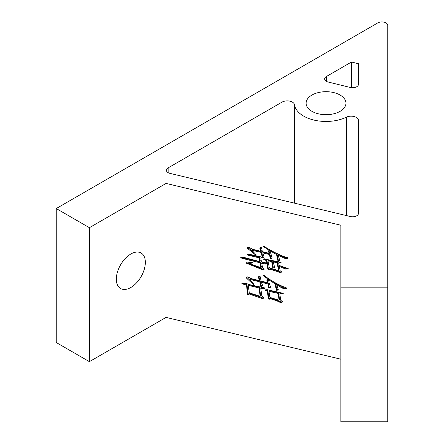 <?xml version="1.0" encoding="UTF-8"?>
<svg xmlns="http://www.w3.org/2000/svg" width="444" height="444" viewBox="0 0 444 444"><rect width="100%" height="100%" fill="white"/><g stroke="black" fill="none" stroke-linecap="round" stroke-linejoin="round"><path stroke-width="0.67" d="M130.836 254.007A20.513 11.844 -60 0 1 141.092 252.986A20.513 11.844 -60 0 1 144.239 269.425A20.513 11.844 -60 0 1 130.836 287.496A20.513 11.844 -60 0 1 120.579 288.511A20.513 11.844 -60 0 1 117.438 272.078A20.513 11.844 -60 0 1 130.836 254.007M358.452 120.402A7.326 4.229 0 0 0 356.304 117.41A7.326 4.229 0 0 0 346.409 117.166A31.646 18.271 180 0 1 313.919 120.069A31.646 18.271 180 0 1 294.5 104.751A7.326 4.229 0 0 0 292.38 102.126A7.326 4.229 0 0 0 282.018 102.126L168.137 167.876A5.861 3.385 0 0 0 166.417 170.268A5.861 3.385 0 0 0 170.035 173.393L350.349 216.511A5.861 3.385 0 0 0 358.452 213.386L358.452 120.402M340.115 95.055A19.925 11.505 0 0 0 318.404 92.563A19.925 11.505 0 0 0 306.105 103.191A19.925 11.505 0 0 0 311.938 111.327A19.925 11.505 0 0 0 333.649 113.819A19.925 11.505 0 0 0 345.954 103.191A19.925 11.505 0 0 0 340.115 95.055M262.693 287.523L264.324 287.79L264.563 288.384L260.778 288.35L261.899 296.292L263.442 297.408L263.536 298.174L262.321 298.584L249.334 294.033L248.301 294.527L247.463 294.328L246.531 284.976L243.168 284.138C242.219 283.966 241.891 283.722 242.185 283.405L244.239 283.111L245.97 283.444L250.494 284.854L262.693 287.523M241.875 283.488L242.185 283.405M246.315 263.114L252.175 262.11L252.697 262.398L250.2 263.886L260.922 267.671L260.079 262.798L244.328 258.913L240.704 257.659L243.54 257.281L259.84 261.633L259.141 257.831L251.853 256.088C250.76 255.733 246.059 254.928 247.88 254.434L249.473 254.273L263.864 257.553L264.002 257.997L260.778 257.97L261.483 262.021L266.855 263.02L266.339 260.417L265.168 260.14C263.947 259.907 263.664 259.646 264.324 259.357L265.307 259.141L280.819 262.265L281.146 262.72L278.677 262.909L279.048 265.395L288.206 268.581L285.869 269.219L279.276 266.278L280.214 270.84L281.668 271.883L280.358 272.894L277.411 271.528L269.658 269.097L268.859 269.608L267.837 269.203L266.899 263.73L265.867 264.108L261.71 263.231L262.604 267.904L263.864 268.659L264.141 269.308L262.881 269.869L246.281 263.153M263.742 259.529L264.324 259.357M280.358 272.894L281.74 271.939M247.047 254.584L247.88 254.434M166.062 183.428L340.87 225.236L340.87 287.823L387.751 287.823L387.751 25.325A5.861 3.385 0 0 0 384.132 22.2A5.861 3.385 0 0 0 377.744 22.933L56.249 208.547L89.399 227.689L166.062 183.428L166.062 317.405L340.87 359.207M263.164 246.359L263.625 246.143L264.846 246.847C271.661 251.171 278.743 254.667 286.103 257.337L287.69 257.72L287.973 258.158L285.403 258.613L278.205 255.245L279.748 260.4L278.577 261.2L277.927 260.878L276.523 254.429L270.03 250.81L272.133 257.92L271.056 258.608L270.307 258.43L269.375 254.495L262.693 252.897L263.864 255.822L262.643 256.599L262.043 256.288L261.15 252.442L251.765 250.161L256.338 255.011L255.777 255.122L247.18 248.113L248.629 247.264L252.925 249.362L260.822 251.293L259.84 248.252L260.922 247.563L261.621 247.808L262.321 251.654L269.142 253.285L268.348 251.11L269.33 250.433L263.164 246.359M263.392 275.469L263.952 275.313L264.657 275.857C271.439 281.008 278.693 285.026 286.43 287.912L286.896 288.317L284.421 288.717C282.856 288.461 281.235 287.69 279.559 286.397L276.618 284.704L278.255 289.555L277.178 290.287L276.384 290.221L274.98 283.733L268.537 279.592L269.28 283.566L270.59 287.14L269.33 288.084L268.72 287.851L267.876 283.971L261.338 282.284L262.693 285.581L261.383 286.469L260.639 286.291L259.801 281.84L250.033 279.459L253.863 284.382L253.346 284.549L245.959 277.6L247.092 276.773L252.175 278.86L259.468 280.641L258.347 276.989L259.329 276.146L260.212 276.734L261.105 281.119L267.554 282.656L266.755 280.031L268.021 279.259L263.392 275.469M283.389 293.878L279.798 293.845L280.73 300.261L282.317 301.509L282.412 302.025L280.636 302.636L276.473 300.649L270.263 298.712L269.236 299.289L268.348 298.912L267.316 290.981L266.339 290.748C264.979 290.448 264.607 290.165 265.218 289.904L267.177 289.671L283.111 293.318L283.389 293.878M282.317 301.509L282.412 302.025L282.589 301.781M264.613 290.026L265.218 289.904M340.87 287.823L340.87 421.8L387.751 421.8L387.751 287.823M56.249 208.547L56.249 342.524L89.399 361.66L166.062 317.405M89.399 227.689L89.399 361.66M358.452 63.725L351.487 62.016L326.346 76.535A5.861 3.385 0 0 0 324.631 78.927A5.861 3.385 0 0 0 328.205 82.04L350.299 87.457A5.861 3.385 0 0 0 358.452 84.338L358.452 63.725L358.452 84.338M351.487 62.016L351.487 87.662M287.557 257.687L285.853 257.992L280.386 255.528L279.936 256.155M280.386 255.528L278.654 254.617L278.205 255.245M279.637 260.156L278.577 261.2M279.026 260.573L278.377 260.251L277.628 257.059L277.178 257.681M277.628 257.059L276.973 253.807L276.523 254.429M276.973 253.807L270.479 250.183L270.03 250.81M271.994 257.67L271.056 258.608M271.5 257.986L270.757 257.809L270.307 258.43M270.757 257.809L270.291 255.589L269.841 256.216M270.291 255.589L269.819 253.868L269.375 254.495M269.819 253.868L263.142 252.27L262.693 252.897M263.714 255.572L262.643 256.599M263.092 255.972L262.493 255.666L262.043 256.288M262.493 255.666L261.971 253.48L261.522 254.107M261.971 253.48L261.599 251.815L261.15 252.442M261.599 251.815L252.209 249.534L251.765 250.161M256.066 254.723L255.777 255.122M254.379 252.936L250.105 249.323L249.661 249.944M250.105 249.323L248.701 248.279L248.252 248.906M248.701 248.279L247.63 247.486M260.289 247.624L261.272 250.671L260.822 251.293M268.798 250.488L269.591 252.658L269.142 253.285M269.347 249.528L269.78 249.811L269.33 250.433M268.293 248.934L267.876 249.511M266.539 247.902L266.156 248.44M264.113 246.426L263.814 246.847M262.565 257.359L261.222 257.342L260.778 257.97M266.339 260.417L266.788 259.796L267.299 262.393L266.855 263.02M266.788 259.796L265.617 259.512C264.391 259.279 264.113 259.019 264.774 258.73M280.319 262.193L279.126 262.287L278.677 262.909M287.762 268.198L286.313 268.592L285.869 269.219M286.313 268.592L281.219 266.256L280.774 266.883M281.219 266.256L279.726 265.651L279.276 266.278M280.808 272.266L279.776 271.856L279.326 272.483M279.776 271.856L277.855 270.901L277.411 271.528M277.855 270.901L270.102 268.47L269.658 269.097M270.102 268.47L268.859 269.608M269.308 268.986L268.281 268.576L267.837 269.203M268.281 268.576L267.349 263.103L266.899 263.73M267.349 263.103L265.867 264.108M266.317 263.481L262.16 262.609L261.71 263.231M264.158 268.875L262.881 269.869M263.325 269.242L262.065 268.82L261.621 269.447M262.065 268.82L246.692 262.587M252.375 262.221L250.2 263.886M260.079 262.798L260.523 262.176L261.372 267.044L260.922 267.671M260.523 262.176L247.68 258.98L247.23 259.607M247.68 258.98L244.777 258.286L244.328 258.913M244.777 258.286L242.069 257.514L241.625 258.142M242.069 257.514L241.764 257.437M259.141 257.831L259.59 257.204L260.289 261.005L259.84 261.633M259.59 257.204L252.303 255.461L251.853 256.088M252.303 255.461L248.335 254.39M278.577 270.651L279.026 270.024L277.533 262.071L273.609 261.294L273.16 261.921L274.653 267.321L273.582 267.932L272.783 267.699L271.661 261.566L267.976 260.811L269.33 267.821L278.577 270.651L277.084 262.693L273.16 261.921M274.514 267.027L273.232 267.072L272.111 260.939L268.42 260.184L267.976 260.811M277.533 262.071L277.084 262.693M272.111 260.939L271.661 261.566M272.721 264.019L272.272 264.646M273.232 267.072L272.783 267.699M274.031 267.305L273.582 267.932M286.28 287.862L284.87 288.089C283.305 287.834 281.685 287.063 280.009 285.775L277.067 284.077L276.618 284.704M278.122 289.327L277.178 290.287M277.628 289.666L276.834 289.593L276.384 290.221M276.834 289.593L276.734 289.033L276.285 289.66M276.734 289.033L275.43 283.106L274.98 283.733M275.43 283.106L268.981 278.965L268.537 279.592M270.479 286.929L269.33 288.084M269.78 287.457L269.169 287.224L268.72 287.851M269.169 287.224L268.698 284.965L268.248 285.592M268.698 284.965L268.326 283.344L267.876 283.971M268.326 283.344L261.782 281.663L261.338 282.284M262.554 285.353L261.383 286.469M261.832 285.842L261.083 285.664L260.639 286.291M261.083 285.664L260.944 284.887L260.5 285.509M260.944 284.887L260.661 283.461L260.212 284.082M260.661 283.461L260.245 281.213L259.801 281.84M260.245 281.213L250.483 278.832L250.033 279.459M253.657 284.121L253.346 284.549M252.198 282.245L246.531 277.167M258.797 276.362L259.918 280.014L259.468 280.641M267.205 279.409L267.998 282.034L267.554 282.656M268.043 278.299L268.47 278.632L268.021 279.259M264.086 287.751L261.222 287.723L260.778 288.35M263.714 297.641L262.321 298.584M262.765 297.957L249.783 293.412L249.334 294.033M249.783 293.412L248.301 294.527M248.751 293.906L247.913 293.706L247.463 294.328M247.913 293.706L247.819 292.607L247.369 293.234M247.819 292.607L246.981 284.354L246.531 284.976M246.981 284.354L242.896 283.305M260.173 296.298L260.622 295.671L259.451 287.301L248.701 284.726L248.252 285.353L249.284 292.824L260.173 296.298L259.002 287.923L248.252 285.353M259.451 287.301L259.002 287.923M282.706 293.24L280.247 293.218L279.798 293.845M282.39 301.559L281.085 302.009L280.636 302.636M281.085 302.009L280.197 301.631L279.748 302.259M280.197 301.631L276.923 300.022L276.473 300.649M276.923 300.022L270.712 298.085L270.263 298.712M270.712 298.085L269.236 299.289M269.68 298.662L268.798 298.29L268.348 298.912M268.798 298.29L268.281 293.745L267.837 294.366M268.281 293.745L267.765 290.359L267.316 290.981M267.765 290.359L266.788 290.126L266.339 290.748M266.788 290.126L265.828 289.832M279.093 300.2L279.537 299.572L278.604 292.829L269.408 290.67L268.959 291.297L269.935 297.43L279.093 300.2L278.155 293.451L268.959 291.297M278.604 292.829L278.155 293.451M294.5 104.751L294.5 203.158M282.018 102.126L282.018 200.172M346.409 117.166L346.409 215.573M168.137 167.876L168.137 172.661M326.346 76.535L326.346 81.319M285.853 257.992L285.403 258.613M282.767 256.715L282.317 257.337M278.377 260.251L277.927 260.878M265.617 259.512L265.168 260.14M263.053 262.82L262.604 263.447M251.321 262.826L250.871 263.447M284.87 288.089L284.421 288.717M280.009 285.775L279.559 286.397M278.277 284.776L277.833 285.403M264.152 275.469L263.864 275.874M259.451 296.548L259.002 297.175M243.612 283.511L243.168 284.138"/></g></svg>
